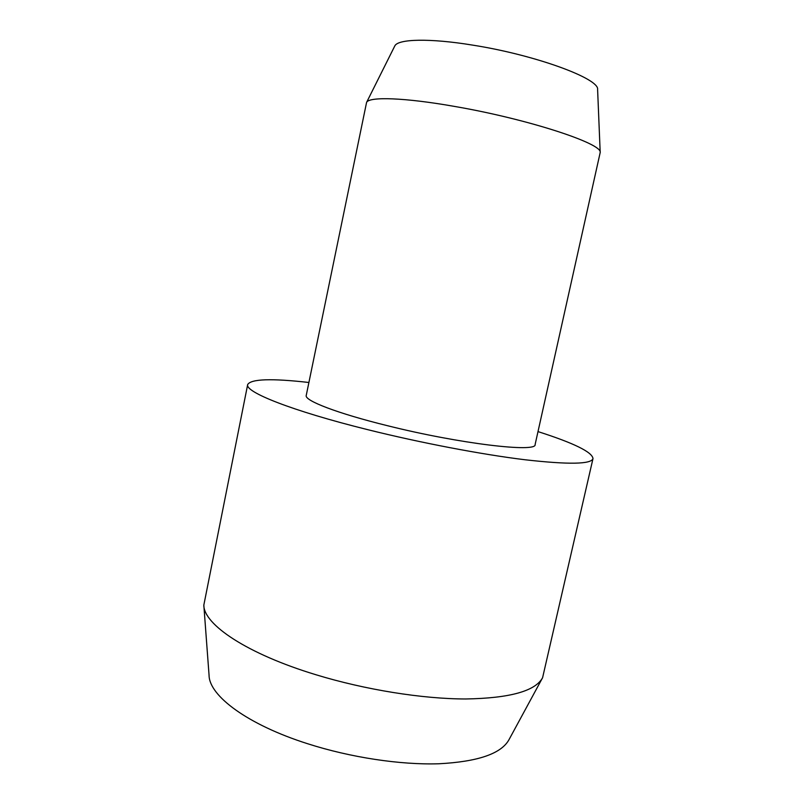 <?xml version="1.0" encoding="UTF-8"?>
<svg xmlns="http://www.w3.org/2000/svg" width="804" height="804" viewBox="0 0 804 804"><rect width="100%" height="100%" fill="white"/><g stroke="black" fill="none" stroke-linecap="round" stroke-linejoin="round"><path stroke-width="1.21" d="M537.997 431.597C573.885 443.084 592.216 452.079 593 458.561L542.589 677.732C535.303 691.139 509.676 698.224 465.717 698.977C422.522 698.927 365.287 689.802 316.062 674.777C247.079 653.913 203.633 624.497 203.824 605.111L247.682 384.533C251.049 378.935 271.461 378.252 308.897 382.483M542.589 677.732L508.992 739.68C501.274 753.71 477.857 761.74 438.733 763.78C400.402 764.996 350.514 757.489 307.63 743.73C247.602 724.675 209.231 695.832 209.07 675.38L203.824 605.111M593 458.561C591.302 464.31 568.589 464.702 524.851 459.737C481.606 454.451 420.773 442.873 367.689 429.658C291.601 410.794 244.537 391.89 247.682 384.533M454.913 106.49C404.673 97.565 368.915 96.48 366.574 102.42L306.234 395.447C304.183 400.503 337.057 413.306 387.247 425.648C459.496 443.778 537.142 452.873 535.122 444.511L600.196 152.509C602.899 143.705 528.007 119.052 454.913 106.49M600.196 152.509L597.603 89.475C599.593 78.681 535.494 54.973 472.742 45.135C429.537 38.029 397.819 38.934 394.774 45.989L366.574 102.42"/></g></svg>
